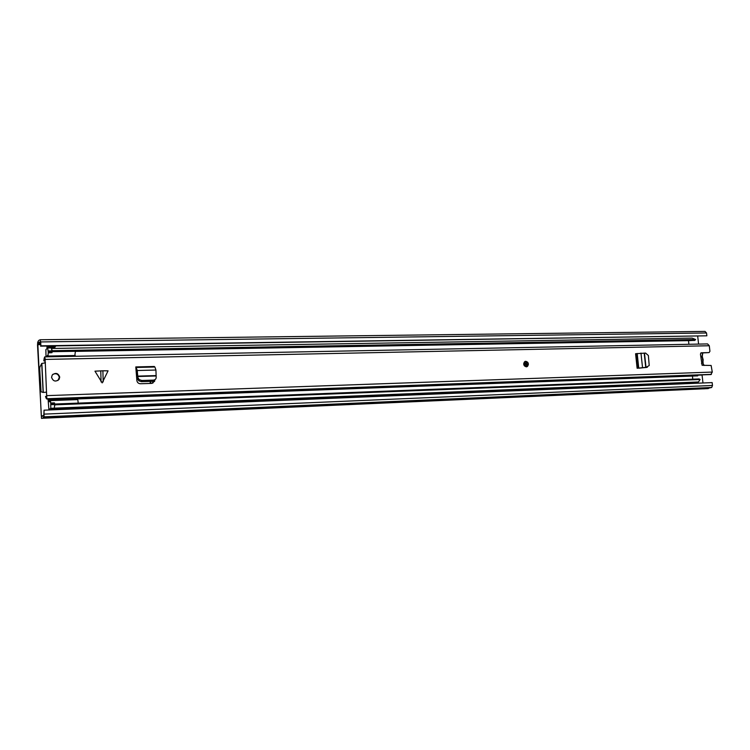 <?xml version="1.0" encoding="UTF-8"?>
<svg xmlns="http://www.w3.org/2000/svg" width="750" height="750" viewBox="0 0 750 750"><rect width="100%" height="100%" fill="white"/><g stroke="black" fill="none" stroke-linecap="round" stroke-linejoin="round"><path stroke-width="1.12" d="M53.775 347.878L53.803 348.431M56.822 408.863L56.859 409.659M37.519 345L41.503 418.406L42.947 418.238L44.034 416.841L44.034 410.184L43.837 414.872L42.759 416.278L41.297 415.866L37.847 344.681L38.859 342.394L40.256 341.822L40.894 345.825L40.706 341.934L40.153 339.75L38.691 340.453L37.716 342.197L37.519 345M57.188 408.844L57.225 409.641M54.141 347.869L54.169 348.422M47.025 348.553L46.903 346.041M697.697 336.178L698.587 344.1M698.053 375.178L702.066 375.028L702.966 382.978M48.534 346.022L47.794 347.316L54.956 347.203L54.197 347.869L51.441 347.916M54.956 347.203L55.725 345.909M46.997 348.009L47.794 347.316M40.894 345.825L706.856 335.812L40.556 346.144M706.856 335.812L706.538 332.981L705.009 331.406L40.294 339.75M703.894 388.875L704.541 388.762M706.219 388.688L711.712 387.469L712.481 385.463L712.163 382.603L44.034 410.184M709.003 388.003L43.153 417.45M700.641 355.837C703.659 358.312 703.941 360.863 701.503 363.497M150.769 383.419L150.647 381.384M150.262 383.428L150.141 381.403M54.684 404.034L699.103 378.938L700.106 379.491L54.787 404.841L54.731 405.769M700.106 379.491L698.494 381.975L696.628 382.162M53.869 408.609L692.831 382.809M692.784 379.181L692.438 376.069M688.894 344.288L688.5 340.791M688.913 340.622L691.294 340.509M51.722 348.469L692.119 338.109L695.625 339.516L694.781 340.444L52.078 351.694L51.975 352.697L48.347 352.762L47.663 347.981L45.881 349.631L46.012 356.869M695.625 339.516L52.031 350.691M51.938 349.669L52.078 350.456M50.306 400.622L77.259 399.609C77.653 399.131 77.934 399.938 78.103 402.037L78.122 403.125M48.131 399.909L48.9 409.566L50.803 408.3L50.719 403.087C50.559 400.969 50.306 400.153 49.95 400.631L49.734 401.878L48.909 401.344L49.791 401.306M75.412 351.281L74.831 355.528M50.869 403.012L54.478 402.881L54.712 404.522L54.291 408.366L50.653 408.506M74.306 355.538L73.931 356.325M46.819 356.85L47.438 355.397L48 356.044L48.234 352.866L51.975 352.697M76.031 399L76.069 399.656M48.909 401.344L48.844 400.003M48.9 409.566L52.509 409.416L54.291 408.366M47.831 347.981L51.281 347.925L52.041 350.85L52.078 351.713L48.45 351.769M102.891 370.791L94.969 371.175L102.178 382.903L108.066 370.837L102.891 370.791L103.181 381.844M528.403 363.994C527.888 367.003 526.491 367.566 524.222 365.672L523.669 364.125C524.184 361.134 525.572 360.572 527.841 362.419L528.403 363.994M59.728 377.109L59.091 379.397C55.622 382.106 53.119 381.422 51.562 377.334L52.247 375C55.725 372.356 58.219 373.069 59.728 377.109M57.909 380.512L59.306 377.419C58.378 374.025 56.231 372.994 52.866 374.316M646.462 367.462L637.116 368.241L647.381 367.219M154.819 380.587L151.688 383.391L140.466 383.747C138.459 383.625 137.269 382.584 136.884 380.625L135.797 366.928L137.325 370.519L137.4 372.703L136.838 373.012L137.559 378.947L138.816 380.841L141.431 381.666L141.872 380.475L139.247 379.641L137.981 377.756L137.4 372.703M44.972 362.897L45.281 359.419L44.653 356.897L44.137 358.472M45.422 362.278L45.084 362.887L41.709 363.459L39.844 367.209L39.712 369.056L41.062 391.772L43.125 392.447L46.528 392.147L46.837 398.738L45.534 396.431L45.919 397.65M46.641 398.972L710.803 374.559L712.284 372.075L711.131 365.475L702.103 365.278L700.444 354.075L701.278 352.781L709.097 352.584L700.744 353.025M44.794 356.887L707.559 343.922L709.294 345.741L709.931 351.3L709.097 352.584M45.534 396.431L46.594 396.478L46.659 395.897L45.291 362.709M45.019 362.616L44.766 359.316L43.8 360.909L44.156 358.369M154.209 380.981L152.737 383.184M43.875 360.366L43.8 360.909M697.959 375.328L697.688 375.872L49.181 400.003L46.116 398.278M154.416 367.022L154.322 366.478L135.797 366.928M141.872 380.475L153.319 380.128C155.259 379.894 156.216 378.928 156.188 377.222L155.925 370.031L154.913 367.013L136.566 367.462M135.975 369.994L136.753 370.622L136.838 373.012M153.319 380.128L152.794 381.319L141.431 381.666M152.794 381.319L155.653 379.088M644.484 353.119L646.013 367.387L649.219 365.531L648.375 355.519L645.591 353.081L635.578 353.728L637.116 368.241M639.047 368.175L642.591 367.809M646.013 367.387L643.781 367.556M40.481 344.644L37.847 344.681M42.891 415.8L41.297 415.866M48.384 346.406L55.566 346.294M47.831 347.259L55.003 347.147M47.053 347.981L47.672 347.972M42.862 415.922L42.188 415.95M42.872 415.866L42.159 415.894M40.387 342.609L39.431 342.619M40.416 343.266L38.653 343.294M38.634 343.378L40.416 343.35L38.625 343.397M37.884 344.119L40.453 344.081L37.903 344.091M711.375 387.591L43.922 417M712.481 385.463L44.222 414.122M706.538 332.981L40.706 341.934M48.45 346.256L55.631 346.153M702.178 355.894L703.013 363.084M702.956 362.259L703.013 363.047M702.188 355.425L702.609 352.978M703.941 365.466L703.134 363.816M702.244 356.25L702.366 356.972M54.666 403.65L51.028 403.8M51.066 404.662L54.712 404.522M52.041 350.85L48.413 350.906M712.284 372.075L47.062 395.625M709.294 345.741L45.281 359.419M711.028 374.522L46.716 398.916M43.125 392.447L41.709 363.459M155.925 370.031L137.325 370.519M155.991 375.591L137.662 376.116M156.019 375.984L137.719 376.509M136.659 369.984L136.181 369.994M137.981 377.756L137.559 378.947M100.772 370.847L101.072 381.909M636.525 353.616L638.062 368.128M637.191 353.456L638.738 367.987M640.969 353.044L642.525 367.584M644.203 353.119L645.731 367.416M647.119 367.266L646.584 367.444M525.122 362.859L526.838 364.125C526.584 365.625 525.881 365.906 524.747 364.969L524.531 364.172M525.862 364.237L524.681 364.275L525.862 364.237M525.15 361.388L527.456 362.522L528.075 364.022M711.712 387.469L44.034 416.841M708.309 388.594L42.947 418.238M55.612 346.2L48.431 346.312M702.778 352.978L702.366 355.725M704.091 365.466L703.228 363.675M703.134 362.559L702.459 356.841M691.172 340.584L75.431 351.384M698.494 381.975L50.803 408.3M693.684 382.772L53.194 409.012M48 356.044L75.244 355.519M48.384 352.706L52.012 352.65M44.925 360.581L44.381 360.591M711.403 374.372L46.837 398.738M41.85 363.375L43.266 392.4M154.603 381.375L154.022 381.666M138.816 380.841L139.247 379.641M525.075 362.887L526.556 363.337C525.262 362.428 524.587 362.681 524.531 364.116M526.406 366.853L528.075 364.078"/></g></svg>
